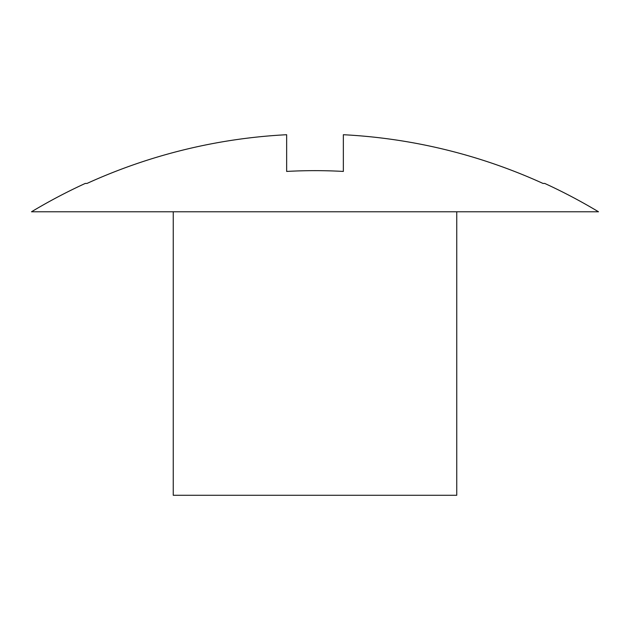 <?xml version="1.0" encoding="UTF-8"?>
<svg xmlns="http://www.w3.org/2000/svg" width="630" height="630" viewBox="0 0 630 630"><rect width="100%" height="100%" fill="white"/><g stroke="black" fill="none" stroke-linecap="round" stroke-linejoin="round"><path stroke-width="0.94" d="M87.019 183.432L85.263 183.432L87.019 183.432A550.297 550.297 0 0 1 286.65 134.718L286.65 171.431A513.639 513.639 0 0 1 343.35 171.431L343.35 134.718A550.297 550.297 0 0 1 542.981 183.432L544.737 183.432A551.022 551.022 0 0 1 598.5 211.782L31.5 211.782L173.25 211.782L173.25 495.282L456.75 495.282L456.75 211.782L173.25 211.782M85.263 183.432A551.022 551.022 0 0 0 31.5 211.782M456.75 211.782L598.5 211.782M544.737 183.432L542.981 183.432"/></g></svg>
